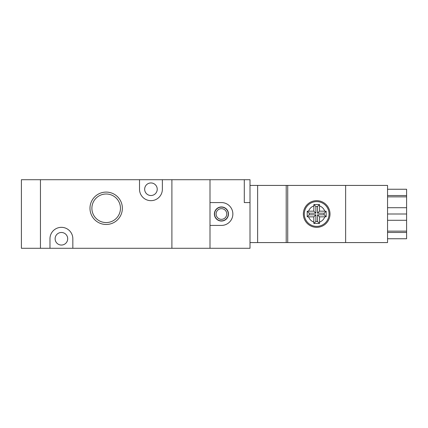 <?xml version="1.0" encoding="UTF-8"?>
<svg xmlns="http://www.w3.org/2000/svg" width="428" height="428" viewBox="0 0 428 428"><rect width="100%" height="100%" fill="white"/><g stroke="black" fill="none" stroke-linecap="round" stroke-linejoin="round"><path stroke-width="0.64" d="M316.683 200.662A13.338 13.338 0 0 0 303.345 214A13.338 13.338 0 0 0 316.683 227.338A13.338 13.338 0 0 0 330.015 214A13.338 13.338 0 0 0 316.683 200.662M345.637 185.426L387.549 185.426L387.549 242.574L345.637 242.574L345.637 185.426L286.204 185.426L286.204 242.574L345.637 242.574M316.683 201.615A12.385 12.385 0 0 1 329.062 214A12.385 12.385 0 0 1 316.683 226.385A12.385 12.385 0 0 1 304.297 214A12.385 12.385 0 0 1 316.683 201.615A12.385 12.385 0 0 1 329.062 214A12.385 12.385 0 0 1 316.683 226.385M313.826 211.143L315.864 213.187L309.198 213.187L307.218 211.202L313.826 211.143L313.885 204.536L316.683 204.504L319.481 204.536L319.539 211.143L326.147 211.202L326.147 216.798L319.539 216.857L319.539 222.084A8.571 8.571 0 0 0 324.766 216.857M315.864 213.187L315.864 206.515L317.496 206.515L317.496 213.187L324.167 213.187L324.167 214.813L317.496 214.813L317.496 221.485L315.864 221.485L313.885 223.464L319.481 223.464L319.539 222.084M313.826 222.084L313.826 216.857L308.599 216.857A8.571 8.571 0 0 0 313.826 222.084L313.885 223.464M307.218 211.202L307.218 216.798L308.599 216.857M286.204 185.426L250.006 185.426M286.204 242.574L250.006 242.574M257.624 185.426L257.624 242.574M287.723 185.426L287.723 242.574M387.549 189.251L406.6 189.251L406.6 231.147L387.549 231.147M406.6 231.147L406.6 232.463L387.549 232.463M406.6 232.463L406.6 238.749L387.549 238.749M406.6 195.537L387.549 195.537M406.6 196.853L387.549 196.853M406.6 207.714L387.549 207.714M406.6 214L387.549 214M406.6 220.286L387.549 220.286M315.864 206.515L313.885 204.536M317.496 206.515L319.481 204.536M317.496 213.187L319.539 211.143M324.167 213.187L326.147 211.202M324.167 214.813L326.147 216.798M317.496 214.813L319.539 216.857M317.496 221.485L319.481 223.464M315.864 221.485L315.864 214.813L313.826 216.857M309.198 213.187L309.198 214.813L315.864 214.813M309.198 214.813L307.218 216.798M209.998 248.288L209.998 225.428L209.998 248.288L250.006 248.288L250.006 202.572L244.292 202.572L250.006 202.572L250.006 179.712L171.901 179.712L171.901 248.288L209.998 248.288M209.998 202.572L209.998 179.712L209.998 225.428L221.431 225.428A11.428 11.428 0 0 0 232.859 214A11.428 11.428 0 0 0 221.431 202.572L209.998 202.572M106.176 224.475A16.194 16.194 0 0 1 89.982 208.286A16.194 16.194 0 0 1 106.176 192.092A16.194 16.194 0 0 1 122.365 208.286A16.194 16.194 0 0 1 106.176 224.475M106.176 193.996A14.29 14.29 0 0 0 91.886 208.286A14.29 14.29 0 0 0 106.176 222.571A14.29 14.29 0 0 0 120.461 208.286A14.29 14.29 0 0 0 106.176 193.996M139.512 179.712L139.512 189.235A11.428 11.428 0 0 0 150.945 200.662A11.428 11.428 0 0 0 162.373 189.235L162.373 179.712L40.451 179.712L40.451 248.288L171.901 248.288L171.901 179.712L162.373 179.712M150.945 195.521A6.286 6.286 0 0 1 144.659 189.235A6.286 6.286 0 0 1 150.945 182.949A6.286 6.286 0 0 1 157.231 189.235A6.286 6.286 0 0 1 150.945 195.521M61.407 245.051A6.286 6.286 0 0 1 55.121 238.765A6.286 6.286 0 0 1 61.407 232.479A6.286 6.286 0 0 1 67.694 238.765A6.286 6.286 0 0 1 61.407 245.051M72.835 248.288L72.835 238.765A11.428 11.428 0 0 0 61.407 227.338A11.428 11.428 0 0 0 49.974 238.765L49.974 248.288M221.431 219.334A5.334 5.334 0 0 0 226.765 214A5.334 5.334 0 0 0 221.431 208.666A5.334 5.334 0 0 0 216.097 214A5.334 5.334 0 0 0 221.431 219.334M221.431 207.141A6.859 6.859 0 0 1 228.29 214A6.859 6.859 0 0 1 221.431 220.859A6.859 6.859 0 0 1 214.572 214A6.859 6.859 0 0 1 221.431 207.141M221.431 206.949A7.051 7.051 0 0 0 214.38 214A7.051 7.051 0 0 0 221.431 221.051A7.051 7.051 0 0 0 228.477 214A7.051 7.051 0 0 0 221.431 206.949M244.292 179.712L244.292 202.572L244.292 179.712M40.451 248.288L40.451 179.712L21.4 179.712L21.4 248.288L40.451 248.288M324.766 211.143A8.571 8.571 0 0 0 319.539 205.916M313.826 205.916A8.571 8.571 0 0 0 308.599 211.143"/></g></svg>
